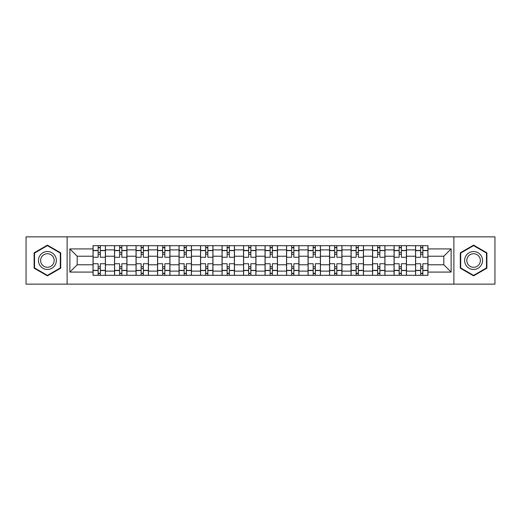 <?xml version="1.0" encoding="UTF-8"?>
<svg xmlns="http://www.w3.org/2000/svg" width="521" height="521" viewBox="0 0 521 521"><rect width="100%" height="100%" fill="white"/><g stroke="black" fill="none" stroke-linecap="round" stroke-linejoin="round"><path stroke-width="0.78" d="M453.876 284.14L494.95 284.14L494.95 236.86L26.05 236.86L26.05 284.14L453.876 284.14L453.876 236.86M114.535 275.316L114.535 249.885L105.437 249.885L105.437 275.316M105.437 249.885L105.437 245.684M114.535 249.885L114.535 245.684M126.942 245.684L126.942 275.316M136.04 275.316L136.04 245.684M148.446 245.684L148.446 275.316M157.537 275.316L157.537 245.684M169.944 245.684L169.944 275.316M179.042 275.316L179.042 245.684M191.448 245.684L191.448 275.316M200.546 275.316L200.546 245.684M212.946 245.684L212.946 275.316M222.044 275.316L222.044 245.684M234.45 245.684L234.45 275.316M243.548 275.316L243.548 245.684M255.954 245.684L255.954 275.316M265.046 275.316L265.046 245.684M277.452 245.684L277.452 275.316M286.55 275.316L286.55 245.684M298.956 245.684L298.956 275.316M308.054 275.316L308.054 245.684M320.454 245.684L320.454 275.316M329.552 275.316L329.552 245.684M341.958 245.684L341.958 275.316M351.056 275.316L351.056 245.684M363.463 245.684L363.463 275.316M372.554 275.316L372.554 245.684M384.96 245.684L384.96 275.316M394.058 275.316L394.058 245.684M406.465 245.684L406.465 275.316M415.563 275.316L415.563 245.684M415.563 264.772L406.465 264.772M394.058 264.772L384.96 264.772M372.554 264.772L363.463 264.772M351.056 264.772L341.958 264.772M329.552 264.772L320.454 264.772M308.054 264.772L298.956 264.772M286.55 264.772L277.452 264.772M265.046 264.772L255.954 264.772M243.548 264.772L234.45 264.772M222.044 264.772L212.946 264.772M200.546 264.772L191.448 264.772M179.042 264.772L169.944 264.772M157.537 264.772L148.446 264.772M136.04 264.772L126.942 264.772M114.535 264.772L105.437 264.772M415.563 256.228L406.465 256.228M394.058 256.228L384.96 256.228M372.554 256.228L363.463 256.228M351.056 256.228L341.958 256.228M329.552 256.228L320.454 256.228M308.054 256.228L298.956 256.228M286.55 256.228L277.452 256.228M265.046 256.228L255.954 256.228M243.548 256.228L234.45 256.228M222.044 256.228L212.946 256.228M200.546 256.228L191.448 256.228M179.042 256.228L169.944 256.228M157.537 256.228L148.446 256.228M136.04 256.228L126.942 256.228M114.535 256.228L105.437 256.228M77.186 264.772L93.038 264.772L93.038 256.228L77.186 256.228L77.186 264.772L69.879 272.079L69.879 248.921L93.038 248.921L93.038 256.228M427.962 256.228L427.962 264.772L443.814 264.772L443.814 256.228L427.962 256.228L427.962 245.684L93.038 245.684L93.038 248.921M427.962 248.921L451.121 248.921L451.121 272.079L427.962 272.079L427.962 264.772M93.038 264.772L93.038 275.316L427.962 275.316L427.962 272.079M93.038 272.079L69.879 272.079M67.124 284.14L67.124 236.86M60.716 252.822L47.411 245.144L34.112 252.822L34.112 268.178L47.411 275.856L60.716 268.178L60.716 252.822M486.888 252.822L473.589 245.144L460.284 252.822L460.284 268.178L473.589 275.856L486.888 268.178L486.888 252.822M100.338 273.251L98.137 273.251M98.137 247.749L100.338 247.749M121.842 273.251L119.635 273.251M119.635 247.749L121.842 247.749M143.347 273.251L141.139 273.251M141.139 247.749L143.347 247.749M164.844 273.251L162.643 273.251M162.643 247.749L164.844 247.749M186.349 273.251L184.141 273.251M184.141 247.749L186.349 247.749M207.846 273.251L205.645 273.251M205.645 247.749L207.846 247.749M229.351 273.251L227.143 273.251M227.143 247.749L229.351 247.749M250.855 273.251L248.647 273.251M248.647 247.749L250.855 247.749M272.353 273.251L270.145 273.251M270.145 247.749L272.353 247.749M293.857 273.251L291.649 273.251M291.649 247.749L293.857 247.749M315.355 273.251L313.154 273.251M313.154 247.749L315.355 247.749M336.859 273.251L334.651 273.251M334.651 247.749L336.859 247.749M358.357 273.251L356.156 273.251M356.156 247.749L358.357 247.749M379.861 273.251L377.653 273.251M377.653 247.749L379.861 247.749M401.365 273.251L399.158 273.251M399.158 247.749L401.365 247.749M422.863 273.251L420.662 273.251M420.662 247.749L422.863 247.749M69.879 248.921L77.186 256.228M443.814 264.772L451.121 272.079M443.814 256.228L451.121 248.921M105.372 275.316L105.372 257.263L100.338 257.263L100.338 245.684M98.137 245.684L98.137 257.263L93.103 257.263L93.103 245.684M105.372 257.263L105.372 245.684M93.103 275.316L93.103 263.737L98.137 263.737L98.137 275.316M100.338 275.316L100.338 263.737L105.372 263.737M98.137 254.228L100.338 254.228M93.103 263.737L93.103 257.263M100.338 266.772L98.137 266.772M100.338 273.525L98.137 273.525M98.137 268.562L100.338 268.562M100.338 252.438L98.137 252.438M98.137 247.475L100.338 247.475M39.655 264.981A8.961 8.961 0 0 0 51.892 268.256A8.961 8.961 0 0 0 55.174 256.019A8.961 8.961 0 0 0 42.937 252.744A8.961 8.961 0 0 0 39.655 264.981M41.537 263.893A6.786 6.786 0 0 0 50.804 266.374A6.786 6.786 0 0 0 53.285 257.107A6.786 6.786 0 0 0 44.024 254.626A6.786 6.786 0 0 0 41.537 263.893M47.411 245.619L60.299 253.063L60.299 267.937L47.411 275.381L34.529 267.937L34.529 253.063L47.411 245.619M465.826 264.981A8.961 8.961 0 0 0 478.063 268.256A8.961 8.961 0 0 0 481.345 256.019A8.961 8.961 0 0 0 469.108 252.744A8.961 8.961 0 0 0 465.826 264.981M467.715 263.893A6.786 6.786 0 0 0 476.975 266.374A6.786 6.786 0 0 0 479.463 257.107A6.786 6.786 0 0 0 470.196 254.626A6.786 6.786 0 0 0 467.715 263.893M473.589 245.619L486.471 253.063L486.471 267.937L473.589 275.381L460.701 267.937L460.701 253.063L473.589 245.619M126.87 275.316L126.87 257.263L121.842 257.263L121.842 245.684M119.635 245.684L119.635 257.263L114.607 257.263L114.607 245.684M126.87 257.263L126.87 245.684M114.607 275.316L114.607 263.737L119.635 263.737L119.635 275.316M121.842 275.316L121.842 263.737L126.87 263.737M119.635 254.228L121.842 254.228M114.607 263.737L114.607 257.263M121.842 266.772L119.635 266.772M121.842 273.525L119.635 273.525M119.635 268.562L121.842 268.562M121.842 252.438L119.635 252.438M119.635 247.475L121.842 247.475M148.374 275.316L148.374 257.263L143.347 257.263L143.347 245.684M141.139 245.684L141.139 257.263L136.105 257.263L136.105 245.684M148.374 257.263L148.374 245.684M136.105 275.316L136.105 263.737L141.139 263.737L141.139 275.316M143.347 275.316L143.347 263.737L148.374 263.737M141.139 254.228L143.347 254.228M136.105 263.737L136.105 257.263M143.347 266.772L141.139 266.772M143.347 273.525L141.139 273.525M141.139 268.562L143.347 268.562M143.347 252.438L141.139 252.438M141.139 247.475L143.347 247.475M169.879 275.316L169.879 257.263L164.844 257.263L164.844 245.684M162.643 245.684L162.643 257.263L157.609 257.263L157.609 245.684M169.879 257.263L169.879 245.684M157.609 275.316L157.609 263.737L162.643 263.737L162.643 275.316M164.844 275.316L164.844 263.737L169.879 263.737M162.643 254.228L164.844 254.228M157.609 263.737L157.609 257.263M164.844 266.772L162.643 266.772M164.844 273.525L162.643 273.525M162.643 268.562L164.844 268.562M164.844 252.438L162.643 252.438M162.643 247.475L164.844 247.475M191.376 275.316L191.376 257.263L186.349 257.263L186.349 245.684M184.141 245.684L184.141 257.263L179.113 257.263L179.113 245.684M191.376 257.263L191.376 245.684M179.113 275.316L179.113 263.737L184.141 263.737L184.141 275.316M186.349 275.316L186.349 263.737L191.376 263.737M184.141 254.228L186.349 254.228M179.113 263.737L179.113 257.263M186.349 266.772L184.141 266.772M186.349 273.525L184.141 273.525M184.141 268.562L186.349 268.562M186.349 252.438L184.141 252.438M184.141 247.475L186.349 247.475M212.881 275.316L212.881 257.263L207.846 257.263L207.846 245.684M205.645 245.684L205.645 257.263L200.611 257.263L200.611 245.684M212.881 257.263L212.881 245.684M200.611 275.316L200.611 263.737L205.645 263.737L205.645 275.316M207.846 275.316L207.846 263.737L212.881 263.737M205.645 254.228L207.846 254.228M200.611 263.737L200.611 257.263M207.846 266.772L205.645 266.772M207.846 273.525L205.645 273.525M205.645 268.562L207.846 268.562M207.846 252.438L205.645 252.438M205.645 247.475L207.846 247.475M234.378 275.316L234.378 257.263L229.351 257.263L229.351 245.684M227.143 245.684L227.143 257.263L222.115 257.263L222.115 245.684M234.378 257.263L234.378 245.684M222.115 275.316L222.115 263.737L227.143 263.737L227.143 275.316M229.351 275.316L229.351 263.737L234.378 263.737M227.143 254.228L229.351 254.228M222.115 263.737L222.115 257.263M229.351 266.772L227.143 266.772M229.351 273.525L227.143 273.525M227.143 268.562L229.351 268.562M229.351 252.438L227.143 252.438M227.143 247.475L229.351 247.475M255.883 275.316L255.883 257.263L250.855 257.263L250.855 245.684M248.647 245.684L248.647 257.263L243.613 257.263L243.613 245.684M255.883 257.263L255.883 245.684M243.613 275.316L243.613 263.737L248.647 263.737L248.647 275.316M250.855 275.316L250.855 263.737L255.883 263.737M248.647 254.228L250.855 254.228M243.613 263.737L243.613 257.263M250.855 266.772L248.647 266.772M250.855 273.525L248.647 273.525M248.647 268.562L250.855 268.562M250.855 252.438L248.647 252.438M248.647 247.475L250.855 247.475M277.387 275.316L277.387 257.263L272.353 257.263L272.353 245.684M270.145 245.684L270.145 257.263L265.117 257.263L265.117 245.684M277.387 257.263L277.387 245.684M265.117 275.316L265.117 263.737L270.145 263.737L270.145 275.316M272.353 275.316L272.353 263.737L277.387 263.737M270.145 254.228L272.353 254.228M265.117 263.737L265.117 257.263M272.353 266.772L270.145 266.772M272.353 273.525L270.145 273.525M270.145 268.562L272.353 268.562M272.353 252.438L270.145 252.438M270.145 247.475L272.353 247.475M298.885 275.316L298.885 257.263L293.857 257.263L293.857 245.684M291.649 245.684L291.649 257.263L286.622 257.263L286.622 245.684M298.885 257.263L298.885 245.684M286.622 275.316L286.622 263.737L291.649 263.737L291.649 275.316M293.857 275.316L293.857 263.737L298.885 263.737M291.649 254.228L293.857 254.228M286.622 263.737L286.622 257.263M293.857 266.772L291.649 266.772M293.857 273.525L291.649 273.525M291.649 268.562L293.857 268.562M293.857 252.438L291.649 252.438M291.649 247.475L293.857 247.475M320.389 275.316L320.389 257.263L315.355 257.263L315.355 245.684M313.154 245.684L313.154 257.263L308.119 257.263L308.119 245.684M320.389 257.263L320.389 245.684M308.119 275.316L308.119 263.737L313.154 263.737L313.154 275.316M315.355 275.316L315.355 263.737L320.389 263.737M313.154 254.228L315.355 254.228M308.119 263.737L308.119 257.263M315.355 266.772L313.154 266.772M315.355 273.525L313.154 273.525M313.154 268.562L315.355 268.562M315.355 252.438L313.154 252.438M313.154 247.475L315.355 247.475M341.887 275.316L341.887 257.263L336.859 257.263L336.859 245.684M334.651 245.684L334.651 257.263L329.624 257.263L329.624 245.684M341.887 257.263L341.887 245.684M329.624 275.316L329.624 263.737L334.651 263.737L334.651 275.316M336.859 275.316L336.859 263.737L341.887 263.737M334.651 254.228L336.859 254.228M329.624 263.737L329.624 257.263M336.859 266.772L334.651 266.772M336.859 273.525L334.651 273.525M334.651 268.562L336.859 268.562M336.859 252.438L334.651 252.438M334.651 247.475L336.859 247.475M363.391 275.316L363.391 257.263L358.357 257.263L358.357 245.684M356.156 245.684L356.156 257.263L351.121 257.263L351.121 245.684M363.391 257.263L363.391 245.684M351.121 275.316L351.121 263.737L356.156 263.737L356.156 275.316M358.357 275.316L358.357 263.737L363.391 263.737M356.156 254.228L358.357 254.228M351.121 263.737L351.121 257.263M358.357 266.772L356.156 266.772M358.357 273.525L356.156 273.525M356.156 268.562L358.357 268.562M358.357 252.438L356.156 252.438M356.156 247.475L358.357 247.475M384.895 275.316L384.895 257.263L379.861 257.263L379.861 245.684M377.653 245.684L377.653 257.263L372.626 257.263L372.626 245.684M384.895 257.263L384.895 245.684M372.626 275.316L372.626 263.737L377.653 263.737L377.653 275.316M379.861 275.316L379.861 263.737L384.895 263.737M377.653 254.228L379.861 254.228M372.626 263.737L372.626 257.263M379.861 266.772L377.653 266.772M379.861 273.525L377.653 273.525M377.653 268.562L379.861 268.562M379.861 252.438L377.653 252.438M377.653 247.475L379.861 247.475M406.393 275.316L406.393 257.263L401.365 257.263L401.365 245.684M399.158 245.684L399.158 257.263L394.13 257.263L394.13 245.684M406.393 257.263L406.393 245.684M394.13 275.316L394.13 263.737L399.158 263.737L399.158 275.316M401.365 275.316L401.365 263.737L406.393 263.737M399.158 254.228L401.365 254.228M394.13 263.737L394.13 257.263M401.365 266.772L399.158 266.772M401.365 273.525L399.158 273.525M399.158 268.562L401.365 268.562M401.365 252.438L399.158 252.438M399.158 247.475L401.365 247.475M427.897 275.316L427.897 257.263L422.863 257.263L422.863 245.684M420.662 245.684L420.662 257.263L415.628 257.263L415.628 245.684M427.897 257.263L427.897 245.684M415.628 275.316L415.628 263.737L420.662 263.737L420.662 275.316M422.863 275.316L422.863 263.737L427.897 263.737M420.662 254.228L422.863 254.228M415.628 263.737L415.628 257.263M422.863 266.772L420.662 266.772M422.863 273.525L420.662 273.525M420.662 268.562L422.863 268.562M422.863 252.438L420.662 252.438M420.662 247.475L422.863 247.475M394.058 249.885L384.96 249.885M372.554 249.885L363.463 249.885M351.056 249.885L341.958 249.885M329.552 249.885L320.454 249.885M308.054 249.885L298.956 249.885M286.55 249.885L277.452 249.885M265.046 249.885L255.954 249.885M243.548 249.885L234.45 249.885M222.044 249.885L212.946 249.885M200.546 249.885L191.448 249.885M179.042 249.885L169.944 249.885M157.537 249.885L148.446 249.885M136.04 249.885L126.942 249.885M415.563 249.885L406.465 249.885M394.058 271.115L384.96 271.115M372.554 271.115L363.463 271.115M351.056 271.115L341.958 271.115M329.552 271.115L320.454 271.115M308.054 271.115L298.956 271.115M286.55 271.115L277.452 271.115M265.046 271.115L255.954 271.115M243.548 271.115L234.45 271.115M222.044 271.115L212.946 271.115M200.546 271.115L191.448 271.115M179.042 271.115L169.944 271.115M157.537 271.115L148.446 271.115M136.04 271.115L126.942 271.115M114.535 271.115L105.437 271.115M415.563 271.115L406.465 271.115M105.372 250.438L100.338 250.438M98.137 250.438L93.103 250.438M98.137 250.621L93.103 250.621M98.137 270.379L93.103 270.379M98.137 270.562L93.103 270.562M105.372 270.562L100.338 270.562M105.372 250.621L100.338 250.621M105.372 270.379L100.338 270.379M126.87 250.438L121.842 250.438M119.635 250.438L114.607 250.438M119.635 250.621L114.607 250.621M119.635 270.379L114.607 270.379M119.635 270.562L114.607 270.562M126.87 270.562L121.842 270.562M126.87 250.621L121.842 250.621M126.87 270.379L121.842 270.379M148.374 250.438L143.347 250.438M141.139 250.438L136.105 250.438M141.139 250.621L136.105 250.621M141.139 270.379L136.105 270.379M141.139 270.562L136.105 270.562M148.374 270.562L143.347 270.562M148.374 250.621L143.347 250.621M148.374 270.379L143.347 270.379M169.879 250.438L164.844 250.438M162.643 250.438L157.609 250.438M162.643 250.621L157.609 250.621M162.643 270.379L157.609 270.379M162.643 270.562L157.609 270.562M169.879 270.562L164.844 270.562M169.879 250.621L164.844 250.621M169.879 270.379L164.844 270.379M191.376 250.438L186.349 250.438M184.141 250.438L179.113 250.438M184.141 250.621L179.113 250.621M184.141 270.379L179.113 270.379M184.141 270.562L179.113 270.562M191.376 270.562L186.349 270.562M191.376 250.621L186.349 250.621M191.376 270.379L186.349 270.379M212.881 250.438L207.846 250.438M205.645 250.438L200.611 250.438M205.645 250.621L200.611 250.621M205.645 270.379L200.611 270.379M205.645 270.562L200.611 270.562M212.881 270.562L207.846 270.562M212.881 250.621L207.846 250.621M212.881 270.379L207.846 270.379M234.378 250.438L229.351 250.438M227.143 250.438L222.115 250.438M227.143 250.621L222.115 250.621M227.143 270.379L222.115 270.379M227.143 270.562L222.115 270.562M234.378 270.562L229.351 270.562M234.378 250.621L229.351 250.621M234.378 270.379L229.351 270.379M255.883 250.438L250.855 250.438M248.647 250.438L243.613 250.438M248.647 250.621L243.613 250.621M248.647 270.379L243.613 270.379M248.647 270.562L243.613 270.562M255.883 270.562L250.855 270.562M255.883 250.621L250.855 250.621M255.883 270.379L250.855 270.379M277.387 250.438L272.353 250.438M270.145 250.438L265.117 250.438M270.145 250.621L265.117 250.621M270.145 270.379L265.117 270.379M270.145 270.562L265.117 270.562M277.387 270.562L272.353 270.562M277.387 250.621L272.353 250.621M277.387 270.379L272.353 270.379M298.885 250.438L293.857 250.438M291.649 250.438L286.622 250.438M291.649 250.621L286.622 250.621M291.649 270.379L286.622 270.379M291.649 270.562L286.622 270.562M298.885 270.562L293.857 270.562M298.885 250.621L293.857 250.621M298.885 270.379L293.857 270.379M320.389 250.438L315.355 250.438M313.154 250.438L308.119 250.438M313.154 250.621L308.119 250.621M313.154 270.379L308.119 270.379M313.154 270.562L308.119 270.562M320.389 270.562L315.355 270.562M320.389 250.621L315.355 250.621M320.389 270.379L315.355 270.379M341.887 250.438L336.859 250.438M334.651 250.438L329.624 250.438M334.651 250.621L329.624 250.621M334.651 270.379L329.624 270.379M334.651 270.562L329.624 270.562M341.887 270.562L336.859 270.562M341.887 250.621L336.859 250.621M341.887 270.379L336.859 270.379M363.391 250.438L358.357 250.438M356.156 250.438L351.121 250.438M356.156 250.621L351.121 250.621M356.156 270.379L351.121 270.379M356.156 270.562L351.121 270.562M363.391 270.562L358.357 270.562M363.391 250.621L358.357 250.621M363.391 270.379L358.357 270.379M384.895 250.438L379.861 250.438M377.653 250.438L372.626 250.438M377.653 250.621L372.626 250.621M377.653 270.379L372.626 270.379M377.653 270.562L372.626 270.562M384.895 270.562L379.861 270.562M384.895 250.621L379.861 250.621M384.895 270.379L379.861 270.379M406.393 250.438L401.365 250.438M399.158 250.438L394.13 250.438M399.158 250.621L394.13 250.621M399.158 270.379L394.13 270.379M399.158 270.562L394.13 270.562M406.393 270.562L401.365 270.562M406.393 250.621L401.365 250.621M406.393 270.379L401.365 270.379M427.897 250.438L422.863 250.438M420.662 250.438L415.628 250.438M420.662 250.621L415.628 250.621M420.662 270.379L415.628 270.379M420.662 270.562L415.628 270.562M427.897 270.562L422.863 270.562M427.897 250.621L422.863 250.621M427.897 270.379L422.863 270.379"/></g></svg>
